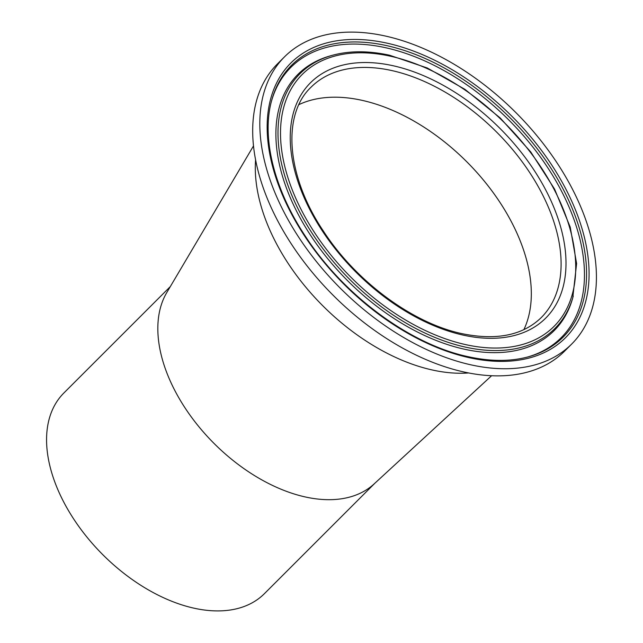 <?xml version="1.0" encoding="UTF-8"?>
<svg xmlns="http://www.w3.org/2000/svg" width="643" height="643" viewBox="0 0 643 643"><rect width="100%" height="100%" fill="white"/><g stroke="black" fill="none" stroke-linecap="round" stroke-linejoin="round"><path stroke-width="0.96" d="M523.868 329.666A162.848 99.561 45 0 0 493.711 193.342A162.848 99.561 45 0 0 357.355 99.376A162.848 99.561 45 0 0 298.907 104.632A162.848 99.561 45 0 1 361.76 100.276A162.848 99.561 45 0 1 495.287 195.536A162.848 99.561 45 0 1 523.868 329.666M374.917 483.19L264.41 593.666A141.846 86.725 -135 0 1 147.159 589.173A141.846 86.725 -135 0 1 50.5 468.385A141.846 86.725 -135 0 1 63.834 393.034L170.315 286.585M167.019 292.155A141.846 86.725 45 0 0 166.802 292.525A141.846 86.725 45 0 0 161.755 357.154A141.846 86.725 45 0 0 304.018 496.669A141.846 86.725 45 0 0 374.105 483.938A141.846 86.725 45 0 0 374.33 483.729M255.593 159.85A170.218 104.07 45 0 0 432.876 370.111A170.218 104.07 45 0 0 468.643 372.956A170.218 104.07 45 0 1 432.53 370.038A170.218 104.07 45 0 1 255.593 159.85M284.544 56.809L277.414 63.93A203.075 124.163 45 0 0 286.063 235.579A203.075 124.163 45 0 0 464.142 372.032A203.075 124.163 45 0 0 564.57 351.166L571.691 344.045A203.075 124.163 45 0 0 563.051 172.388A203.075 124.163 45 0 0 384.964 35.944A203.075 124.163 45 0 0 284.544 56.809A203.075 124.163 45 0 0 293.184 228.458A203.075 124.163 45 0 0 471.271 364.911A203.075 124.163 45 0 0 571.691 344.045M527.509 357.042A191.148 116.865 45 0 0 531.48 355.804A191.148 116.865 45 0 0 565.535 199.25A191.148 116.865 45 0 0 385.43 47.678A191.148 116.865 45 0 0 272.769 97.021A191.148 116.865 45 0 0 271.531 100.983M332.535 55.258L330.727 55.756A181.189 110.781 45 0 0 326.105 57.171A181.189 110.781 45 0 0 293.827 205.567A181.189 110.781 45 0 0 464.551 349.245A181.189 110.781 45 0 0 571.346 302.475A181.189 110.781 45 0 0 572.76 297.854L576.61 263.55L570.237 227.156L554.612 189.155L530.756 151.965L500.214 117.974L464.953 89.361L427.241 67.973L389.489 55.21C368.503 50.644 349.519 50.652 332.535 55.258A180.209 110.178 45 0 0 294.43 201.243A180.209 110.178 45 0 0 465.628 347.164A180.209 110.178 45 0 0 573.259 296.045M463.466 335.18A166.376 101.723 45 0 0 561.395 229.712A166.376 101.723 45 0 0 392.769 65.666A166.376 101.723 45 0 0 294.848 171.142A166.376 101.723 45 0 0 463.466 335.18M541.277 317.562A162.848 99.561 45 0 0 534.341 179.919A162.848 99.561 45 0 0 391.539 70.505A162.848 99.561 45 0 0 311.011 87.231C281.763 114.784 286.231 175.941 323.485 231.231C356.166 281.642 412.886 323.429 462.253 333.709C496.597 340.702 522.936 335.316 541.277 317.562M469.39 357.733A194.226 118.746 45 0 0 583.699 234.607A194.226 118.746 45 0 0 386.845 43.113A194.226 118.746 45 0 0 272.536 166.24A194.226 118.746 45 0 0 469.39 357.733M528.417 356.793A192.128 117.468 45 0 0 569.047 201.163A192.128 117.468 45 0 0 386.515 45.589A192.128 117.468 45 0 0 271.772 100.083C261.171 137.12 274.039 189.452 305.867 236.986C344.335 295.949 410.628 344.688 468.602 356.785C490.834 361.599 510.775 361.607 528.417 356.793M465.966 344.688A178.111 108.9 45 0 0 570.791 231.777A178.111 108.9 45 0 0 390.269 56.166A178.111 108.9 45 0 0 285.444 169.077A178.111 108.9 45 0 0 465.966 344.688M166.802 292.525L253.503 145.897M374.105 483.938L491.606 375.729"/></g></svg>
